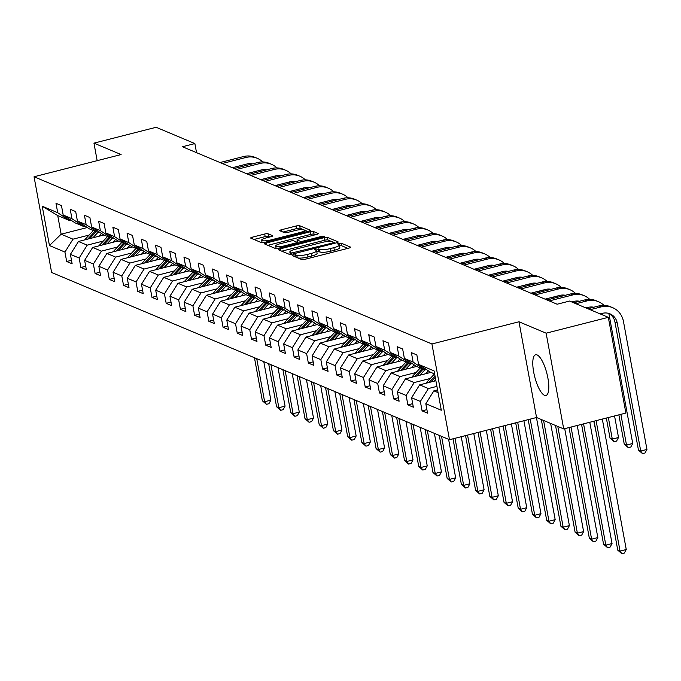 <?xml version="1.0" encoding="UTF-8"?>
<svg xmlns="http://www.w3.org/2000/svg" width="681" height="681" viewBox="0 0 681 681"><rect width="100%" height="100%" fill="white"/><g stroke="black" fill="none" stroke-linecap="round" stroke-linejoin="round"><path stroke-width="1.02" d="M293.264 254.839L292.183 255.545L301.683 259.538A2.639 0.562 -10.4 0 0 305.02 259.291L348.97 248.08A2.639 0.562 -10.4 0 0 350.672 247.229A2.639 0.562 -10.4 0 0 350.511 247.084L341.011 243.091L337.487 243.858L338.823 244.479A8.453 1.788 -10.4 0 1 339.325 244.947A8.453 1.788 -10.4 0 1 333.869 247.671L330.208 248.608A8.453 1.788 -10.4 0 1 319.534 249.399L315.967 249.05L314.775 249.646L316.112 250.267A8.453 1.788 -10.4 0 1 316.614 250.736A8.453 1.788 -10.4 0 1 311.166 253.46L307.506 254.396A8.453 1.788 -10.4 0 1 296.831 255.188L293.264 254.839M544.502 395.295A20.992 6.308 -104.3 0 0 545.983 395.457A20.992 6.308 -104.3 0 0 547.447 375.835A20.992 6.308 -104.3 0 0 537.096 354.937A20.992 6.308 -104.3 0 0 535.606 354.775A20.992 6.308 -104.3 0 0 534.142 374.397A20.992 6.308 -104.3 0 0 544.502 395.295M268.042 233.779A2.639 0.562 -10.4 0 0 264.705 234.017L252.379 237.167A2.639 0.562 -10.4 0 0 250.676 238.018A2.639 0.562 -10.4 0 0 250.829 238.163L261.385 242.598A2.639 0.562 -10.4 0 0 264.722 242.351L308.672 231.148A2.639 0.562 -10.4 0 0 310.374 230.297A2.639 0.562 -10.4 0 0 310.221 230.152L299.666 225.709A2.639 0.562 -10.4 0 0 296.329 225.956L281.432 229.761A2.639 0.562 -10.4 0 0 279.729 230.612A2.639 0.562 -10.4 0 0 279.882 230.757L284.403 232.655A2.639 0.562 -10.4 0 0 287.74 232.408L295.128 230.527A7.065 1.49 -10.4 0 1 304.467 230.255A7.065 1.49 -10.4 0 1 299.912 232.536L270.978 239.916A7.065 1.49 -10.4 0 1 261.632 240.18A7.065 1.49 -10.4 0 1 266.194 237.899L271.012 236.673A2.639 0.562 -10.4 0 0 272.715 235.822A2.639 0.562 -10.4 0 0 272.562 235.677L268.042 233.779L268.518 236.358A2.639 0.562 -10.4 0 0 265.181 236.605L253.945 239.474M121.107 154.561L93.952 143.146L156.136 127.287L194.868 143.572L182.431 146.738L557.152 304.228L569.588 301.053L608.32 317.329L546.136 333.188L518.982 321.772L431.924 343.973L34.05 176.762L121.107 154.561M280.197 248.854A2.639 0.562 -10.4 0 0 278.495 249.706A2.639 0.562 -10.4 0 0 278.648 249.859L289.204 254.294A2.639 0.562 -10.4 0 0 292.541 254.047L336.491 242.836A2.639 0.562 -10.4 0 0 338.193 241.985A2.639 0.562 -10.4 0 0 338.04 241.84L327.484 237.405A2.639 0.562 -10.4 0 0 324.147 237.652L280.197 248.854L280.529 250.642M275.294 248.446L264.739 244.011A2.639 0.562 -10.4 0 1 264.586 243.866A2.639 0.562 -10.4 0 1 266.288 243.015L310.238 231.804A2.639 0.562 -10.4 0 1 313.575 231.557L318.087 233.455A2.639 0.562 -10.4 0 1 318.248 233.6A2.639 0.562 -10.4 0 1 316.546 234.451L298.721 238.997A2.639 0.562 -10.4 0 0 297.018 239.857A2.639 0.562 -10.4 0 0 297.171 240.001L300.168 241.261A2.639 0.562 -10.4 0 0 303.505 241.014L322.062 236.281L324.505 236.205L323.313 236.809L278.631 248.199A2.639 0.562 -10.4 0 1 275.294 248.446M431.924 343.973L449.494 439.705L51.62 272.485L34.05 176.762M71.496 260.278L66.678 261.504L72.143 263.802L70.407 254.362L79.158 258.039L80.894 267.48L86.359 269.778L84.623 260.338L93.374 264.015L95.11 273.456L100.575 275.754L98.847 266.314L107.589 269.982L109.326 279.431L114.791 281.73L113.063 272.281L121.805 275.958L123.542 285.407L129.007 287.705L127.279 278.257L136.021 281.934L137.758 291.383L143.223 293.681L141.495 284.232L150.237 287.91L151.974 297.35L157.439 299.649L155.711 290.208L164.453 293.886L166.19 303.326L171.655 305.624L169.927 296.184L178.669 299.861L180.405 309.302L185.87 311.6L184.142 302.16L192.885 305.837L194.621 315.277L200.086 317.576L198.358 308.135L207.109 311.813L208.837 321.253L214.302 323.552L212.574 314.111L221.325 317.78L223.053 327.229L228.518 329.527L226.79 320.079L235.541 323.756L237.269 333.205L242.742 335.503L241.006 326.054L249.757 329.732L251.485 339.181L256.958 341.479L255.222 332.03L263.973 335.707L265.701 345.148L271.174 347.446L269.438 338.006L278.188 341.683L279.917 351.124L285.39 353.422L283.654 343.982L292.404 347.659L294.132 357.099L299.606 359.398L297.869 349.957L306.62 353.635L308.348 363.075L313.822 365.374L312.085 355.933L320.836 359.611L322.564 369.051L328.038 371.349L326.301 361.9L335.052 365.578L336.78 375.027L342.254 377.325L340.517 367.876L349.268 371.554L350.996 381.002L356.469 383.301L354.733 373.852L363.484 377.529L365.22 386.978L370.685 389.268L368.949 379.828L377.7 383.505L379.436 392.946L384.901 395.244L383.165 385.804L391.915 389.481L393.652 398.921L399.117 401.22L397.381 391.779L406.131 395.457L407.868 404.897L413.333 407.195L411.596 397.755L420.347 401.432L422.084 410.873L427.549 413.171L425.812 403.731L441.305 410.234L434.086 370.915L418.594 364.403L416.866 354.954L411.401 352.656L413.129 362.105L424.978 369.911L416.227 366.242L404.378 358.427L402.65 348.978L397.176 346.68L398.913 356.129L410.762 363.943L402.011 360.266L390.162 352.452L388.434 343.011L382.96 340.713L384.697 350.153L396.546 357.968L387.795 354.29L375.946 346.476L374.218 337.035L368.744 334.737L370.481 344.177L382.33 351.992L373.58 348.314L361.73 340.5L360.002 331.06L354.529 328.761L356.265 338.202L368.115 346.016L359.364 342.339L347.514 334.524L345.786 325.084L340.313 322.785L342.049 332.226L353.899 340.04L345.148 336.363L333.298 328.548L331.57 319.108L326.097 316.81L327.833 326.259L339.683 334.065L330.932 330.387L319.083 322.581L317.355 313.132L311.881 310.834L313.618 320.283L325.467 328.089L316.716 324.411L304.867 316.605L303.139 307.157L297.665 304.858L299.402 314.307L311.251 322.113L302.5 318.444L290.651 310.63L288.923 301.181L283.449 298.891L285.186 308.331L297.035 316.146L288.284 312.468L276.435 304.654L274.698 295.214L269.233 292.915L270.97 302.355L282.819 310.17L274.068 306.493L262.219 298.678L260.482 289.238L255.017 286.939L256.754 296.38L268.603 304.194L259.853 300.517L248.003 292.702L246.267 283.262L240.802 280.964L242.538 290.404L254.388 298.218L245.637 294.541L233.787 286.727L232.051 277.286L226.586 274.988L228.322 284.428L240.172 292.243L231.421 288.565L219.571 280.751L217.835 271.31L212.37 269.012L214.106 278.461L225.956 286.267L217.205 282.589L205.356 274.784L203.619 265.335L198.154 263.036L199.891 272.485L211.74 280.291L202.989 276.614L191.14 268.808L189.403 259.359L183.938 257.06L185.675 266.509L197.524 274.324L188.773 270.646L176.924 262.832L175.187 253.383L169.722 251.093L171.459 260.534L183.3 268.348L174.557 264.671L162.708 256.856L160.971 247.416L155.506 245.117L157.234 254.558L169.084 262.372L160.341 258.695L148.492 250.88L146.755 241.44L141.29 239.142L143.019 248.582L154.868 256.397L146.126 252.719L134.276 244.905L132.54 235.464L127.075 233.166L128.803 242.606L140.652 250.421L131.91 246.743L120.06 238.929L118.324 229.488L112.859 227.19L114.587 236.63L126.436 244.445L117.694 240.768L105.844 232.962L104.108 223.513L98.643 221.214L100.371 230.663L112.22 238.469L103.478 234.792L91.629 226.986L89.892 217.537L84.427 215.239L86.155 224.687L98.004 232.493L89.262 228.825L77.413 221.01L75.676 211.561L70.211 209.263L71.939 218.712L83.789 226.526L75.046 222.849L63.197 215.034L61.46 205.594L55.995 203.296L57.723 212.736L69.573 220.55L57.723 215.571L61.145 234.196L72.995 239.176L89.1 235.073M66.678 261.504L64.942 252.064L49.449 245.552L42.231 206.224L57.723 212.736M63.197 215.034L71.939 218.712M77.413 221.01L86.155 224.687M91.629 226.986L100.371 230.663M105.844 232.962L114.587 236.63M120.06 238.929L128.803 242.606M134.276 244.905L143.019 248.582M148.492 250.88L157.234 254.558M162.708 256.856L171.459 260.534M176.924 262.832L185.675 266.509M191.14 268.808L199.891 272.485M205.356 274.784L214.106 278.461M219.571 280.751L228.322 284.428M233.787 286.727L242.538 290.404M248.003 292.702L256.754 296.38M262.219 298.678L270.97 302.355M276.435 304.654L285.186 308.331M290.651 310.63L299.402 314.307M304.867 316.605L313.618 320.283M319.083 322.581L327.833 326.259M333.298 328.548L342.049 332.226M347.514 334.524L356.265 338.202M361.73 340.5L370.481 344.177M375.946 346.476L384.697 350.153M390.162 352.452L398.913 356.129M404.378 358.427L413.129 362.105M103.316 241.04L87.211 245.151L78.46 241.474L103.921 234.979M85.219 226.16L83.789 226.526M78.46 241.474L70.407 254.362M87.211 245.151L79.158 258.039M117.532 247.016L101.426 251.127L92.676 247.45L118.136 240.955M99.435 232.136L98.004 232.493M92.676 247.45L84.623 260.338M101.426 251.127L93.374 264.015M131.748 252.991L115.642 257.103L106.891 253.426L132.352 246.931M113.65 238.103L112.22 238.469M106.891 253.426L98.847 266.314M115.642 257.103L107.589 269.982M145.964 258.967L129.858 263.079L121.107 259.401L146.568 252.906M127.866 244.079L126.436 244.445M121.107 259.401L113.063 272.281M129.858 263.079L121.805 275.958M160.18 264.943L144.074 269.046L135.323 265.369L160.784 258.882M142.082 250.055L140.652 250.421M135.323 265.369L127.279 278.257M144.074 269.046L136.021 281.934M174.396 270.919L158.29 275.022L149.539 271.344L175 264.858M156.298 256.03L154.868 256.397M149.539 271.344L141.495 284.232M158.29 275.022L150.237 287.91M188.611 276.895L172.506 280.998L163.755 277.32L189.216 270.834M170.514 262.006L169.084 262.372M163.755 277.32L155.711 290.208M172.506 280.998L164.453 293.886M202.827 282.87L186.722 286.973L177.971 283.296L203.432 276.801M184.73 267.982L183.3 268.348M177.971 283.296L169.927 296.184M186.722 286.973L178.669 299.861M217.043 288.838L200.938 292.949L192.187 289.272L217.648 282.777M198.946 273.958L197.524 274.324M192.187 289.272L184.142 302.16M200.938 292.949L192.885 305.837M231.259 294.813L215.153 298.925L206.403 295.248L231.863 288.753M213.162 279.934L211.74 280.291M206.403 295.248L198.358 308.135M215.153 298.925L207.109 311.813M245.475 300.789L229.369 304.901L220.627 301.223L246.079 294.728M227.386 285.901L225.956 286.267M220.627 301.223L212.574 314.111M229.369 304.901L221.325 317.78M259.691 306.765L243.585 310.876L234.843 307.199L260.295 300.704M241.602 291.877L240.172 292.243M234.843 307.199L226.79 320.079M243.585 310.876L235.541 323.756M273.907 312.741L257.801 316.844L249.059 313.166L274.511 306.68M255.818 297.852L254.388 298.218M249.059 313.166L241.006 326.054M257.801 316.844L249.757 329.732M288.123 318.717L272.017 322.82L263.275 319.142L288.727 312.656M270.034 303.828L268.603 304.194M263.275 319.142L255.222 332.03M272.017 322.82L263.973 335.707M302.338 324.692L286.233 328.795L277.49 325.118L302.943 318.631M284.249 309.804L282.819 310.17M277.49 325.118L269.438 338.006M286.233 328.795L278.188 341.683M316.554 330.668L300.449 334.771L291.706 331.094L317.167 324.599M298.465 315.78L297.035 316.146M291.706 331.094L283.654 343.982M300.449 334.771L292.404 347.659M330.77 336.635L314.665 340.747L305.922 337.069L331.383 330.574M312.681 321.755L311.251 322.113M305.922 337.069L297.869 349.957M314.665 340.747L306.62 353.635M344.995 342.611L328.88 346.723L320.138 343.045L345.599 336.55M326.897 327.731L325.467 328.089M320.138 343.045L312.085 355.933M328.88 346.723L320.836 359.611M359.21 348.587L343.105 352.698L334.354 349.021L359.815 342.526M341.113 333.699L339.683 334.065M334.354 349.021L326.301 361.9M343.105 352.698L335.052 365.578M373.426 354.563L357.321 358.666L348.57 354.997L374.031 348.502M355.329 339.674L353.899 340.04M348.57 354.997L340.517 367.876M357.321 358.666L349.268 371.554M387.642 360.538L371.537 364.641L362.786 360.964L388.247 354.478M369.545 345.65L368.115 346.016M362.786 360.964L354.733 373.852M371.537 364.641L363.484 377.529M401.858 366.514L385.752 370.617L377.002 366.94L402.462 360.453M383.761 351.626L382.33 351.992M377.002 366.94L368.949 379.828M385.752 370.617L377.7 383.505M416.074 372.49L399.968 376.593L391.217 372.916L416.678 366.429M397.976 357.602L396.546 357.968M391.217 372.916L383.165 385.804M399.968 376.593L391.915 389.481M430.29 378.466L414.184 382.569L405.433 378.891L430.894 372.396M412.192 363.577L410.762 363.943M405.433 378.891L397.381 391.779M414.184 382.569L406.131 395.457M436.93 386.365L428.4 388.545L419.649 384.867L435.891 380.722M426.408 369.553L424.978 369.911M419.649 384.867L411.596 397.755M428.4 388.545L420.347 401.432M438.07 392.605L433.865 390.843L437.577 389.898M434.657 373.98L430.443 372.209L418.594 364.403M433.865 390.843L425.812 403.731M518.982 321.772L536.551 417.504L563.706 428.919L546.136 333.188M563.706 428.919L625.89 413.061L608.32 317.329M93.952 143.146L97.17 160.665M536.551 417.504L449.494 439.705M196.537 152.672L194.868 143.572M87.296 227.531L61.145 234.196L49.449 245.552M71.003 220.184L69.573 220.55M42.231 206.224L57.723 215.571M72.995 239.176L64.942 252.064M426.902 409.647L422.084 410.873M412.686 403.671L407.868 404.897M398.47 397.695L393.652 398.921M384.254 391.72L379.436 392.946M370.038 385.744L365.22 386.978M355.822 379.768L350.996 381.002M341.607 373.792L336.78 375.027M327.391 367.825L322.564 369.051M313.175 361.849L308.348 363.075M298.959 355.874L294.132 357.099M284.743 349.898L279.917 351.124M270.527 343.922L265.701 345.148M256.303 337.946L251.485 339.181M242.087 331.97L237.269 333.205M227.871 325.995L223.053 327.229M213.655 320.027L208.837 321.253M199.439 314.052L194.621 315.277M185.223 308.076L180.405 309.302M171.008 302.1L166.19 303.326M156.792 296.124L151.974 297.35M142.576 290.149L137.758 291.383M128.36 284.173L123.542 285.407M114.144 278.197L109.326 279.431M99.928 272.23L95.11 273.456M85.712 266.254L80.894 267.48M297.912 257.954A8.453 1.788 -10.4 0 0 307.974 256.984L307.506 254.396M316.614 250.736L317.091 253.323A8.453 1.788 -10.4 0 1 311.643 256.047L307.974 256.984M339.325 244.947L339.802 247.535A8.453 1.788 -10.4 0 1 334.345 250.259L330.685 251.195A8.453 1.788 -10.4 0 1 320.01 251.987L316.767 251.561M347.872 248.361L341.487 245.679L339.478 245.773M331.724 241.576L327.953 239.993A2.639 0.562 -10.4 0 0 324.624 240.24L281.764 251.161M335.392 243.117L333.75 242.427M291.638 253.009L332.549 242.998L333.741 242.402L332.337 241.755A8.453 1.788 -10.4 0 0 321.662 242.538L295.29 249.263A8.453 1.788 -10.4 0 0 289.842 251.996A8.453 1.788 -10.4 0 0 290.344 252.464L291.638 253.009L291.86 254.2M267.854 245.322L310.715 234.392L310.238 231.804M315.448 234.732L314.043 234.145A2.639 0.562 -10.4 0 0 310.715 234.392M297.588 242.249A2.639 0.562 -10.4 0 0 297.486 242.436A2.639 0.562 -10.4 0 0 297.648 242.589L298.78 243.057M280.223 243.713A7.065 1.49 -10.4 0 0 275.669 245.994A7.065 1.49 -10.4 0 0 285.007 245.73L295.205 243.126A2.639 0.562 -10.4 0 0 296.907 242.274A2.639 0.562 -10.4 0 0 296.754 242.13L293.749 240.87A2.639 0.562 -10.4 0 0 290.421 241.117L280.223 243.713M269.923 236.954L268.518 236.358M303.479 229.701L300.134 228.297A2.639 0.562 -10.4 0 0 296.805 228.544L282.998 232.068M307.574 231.429L304.381 230.084M594.087 421.173L617.761 550.154L620.042 551.108L626.256 549.524L602.319 419.07M596.096 420.662L620.042 551.108L621.838 553.713L617.761 550.154M626.256 549.524L624.324 553.074L621.838 553.713M608.865 313.447A13.458 12.513 -67.2 0 1 614.969 322.139L638.455 450.081L640.727 451.043L646.95 449.451L623.473 321.509A20.183 18.77 112.8 0 0 612.636 307.659A20.183 18.77 112.8 0 0 601.255 306.867L590.146 309.693M612.636 307.659L610.355 306.705A20.183 18.77 112.8 0 0 598.974 305.905L587.873 308.74M600.174 313.907L602.438 313.328A13.458 12.513 -67.2 0 1 610.023 313.864A13.458 12.513 -67.2 0 1 617.25 323.1L640.727 451.043L642.532 453.64L638.455 450.081M646.95 449.451L645.018 453.001L642.532 453.64M434.086 381.181L435.661 379.496M425.983 383.25A7.133 6.631 -67.2 0 1 426.808 382.186L434.521 373.929M430.928 381.99L435.27 377.342M435.023 375.972L428.928 382.501M581.557 424.365L603.545 544.179L605.826 545.132L612.04 543.549L589.78 422.271M583.566 423.854L605.826 545.132L607.622 547.737L603.545 544.179M612.04 543.549L610.108 547.098L607.622 547.737M425.77 373.707L428.332 370.958A17.093 15.893 -67.2 0 1 428.417 370.873M419.871 375.205L424.859 369.868M411.767 377.274A7.133 6.631 -67.2 0 1 412.592 376.21L420.305 367.953M416.712 376.014L423.131 369.136M422.033 368.676L414.712 376.525M569.027 427.566L589.329 538.203L591.61 539.156L597.824 537.573L577.25 425.463M571.036 427.047L591.61 539.156L593.406 541.761L589.329 538.203M597.824 537.573L595.892 541.123L593.406 541.761M603.902 305.335A20.183 18.77 112.8 0 0 598.42 301.683A20.183 18.77 112.8 0 0 587.039 300.891L575.93 303.717M598.42 301.683L596.139 300.73A20.183 18.77 112.8 0 0 584.758 299.929L573.657 302.764M585.958 307.931L588.222 307.361A13.458 12.513 -67.2 0 1 593.747 307.242M601.8 313.498A13.458 12.513 -67.2 0 1 602.404 314.843M618.867 414.857L624.239 444.106L626.511 445.068L632.734 443.476L609.248 315.541A20.183 18.77 112.8 0 0 608.737 313.413M620.876 414.337L626.511 445.068L628.316 447.664L624.239 444.106M632.734 443.476L630.802 447.034L628.316 447.664M589.686 299.359A20.183 18.77 112.8 0 0 584.204 295.707A20.183 18.77 112.8 0 0 572.823 294.916L549.278 300.917M584.204 295.707L581.923 294.754A20.183 18.77 112.8 0 0 570.542 293.954L547.005 299.963M571.742 301.964L574.006 301.385A13.458 12.513 -67.2 0 1 579.531 301.266M587.584 307.523A13.458 12.513 -67.2 0 1 588.112 308.68M606.337 418.049L610.023 438.13L612.296 439.092L618.518 437.5L614.56 415.946M608.346 417.538L612.296 439.092L614.1 441.688L610.023 438.13M618.518 437.5L616.586 441.058L614.1 441.688M411.554 367.731L414.116 364.982A17.093 15.893 -67.2 0 1 414.201 364.897M405.655 369.238L410.643 363.892M397.551 371.298A7.133 6.631 -67.2 0 1 398.376 370.234L406.089 361.977M402.497 370.038L408.915 363.16M407.817 362.701L400.496 370.549M555.526 425.48L575.113 532.227L577.394 533.18L583.608 531.597L564.719 428.664M557.799 426.434L577.394 533.18L579.19 535.785L575.113 532.227M583.608 531.597L581.676 535.147L579.19 535.785M397.338 361.756L399.9 359.006A17.093 15.893 -67.2 0 1 399.985 358.921M391.439 363.262L396.427 357.917M383.335 365.331A7.133 6.631 -67.2 0 1 384.161 364.258L391.873 356.001M388.281 364.063L394.699 357.185M393.601 356.725L386.28 364.573M541.31 419.505L560.897 526.251L563.178 527.213L569.393 525.621L550.64 423.429M543.583 420.458L563.178 527.213L564.975 529.809L560.897 526.251M569.393 525.621L567.46 529.18L564.975 529.809M383.122 355.78L385.684 353.039A17.093 15.893 -67.2 0 1 385.769 352.945M377.223 357.287L382.211 351.941M369.119 359.355A7.133 6.631 -67.2 0 1 369.945 358.291L377.657 350.025M374.065 358.095L380.483 351.217M379.385 350.758L372.064 358.598M528.209 419.632L546.681 520.275L548.963 521.237L555.177 519.646L536.441 417.53M530.218 419.121L548.963 521.237L550.759 523.834L546.681 520.275M555.177 519.646L553.244 523.204L550.759 523.834M575.471 293.383A20.183 18.77 112.8 0 0 569.988 289.74A20.183 18.77 112.8 0 0 558.599 288.94L535.062 294.941M569.988 289.74L567.707 288.778A20.183 18.77 112.8 0 0 556.326 287.986L532.789 293.988M545.089 299.155L559.791 295.409A13.458 12.513 -67.2 0 1 565.315 295.29M573.368 301.547A13.458 12.513 -67.2 0 1 573.896 302.704M593.798 421.241L596.13 432.299M561.255 287.416A20.183 18.77 112.8 0 0 555.773 283.764A20.183 18.77 112.8 0 0 544.383 282.964L520.846 288.965M555.773 283.764L553.491 282.802A20.183 18.77 112.8 0 0 542.11 282.011L518.573 288.012M530.874 293.179L545.575 289.434A13.458 12.513 -67.2 0 1 551.099 289.314M559.152 295.571A13.458 12.513 -67.2 0 1 559.68 296.729M557.484 295.997A13.458 12.513 -67.2 0 1 557.867 297.188M581.268 424.442L581.914 426.323M547.039 281.44A20.183 18.77 112.8 0 0 541.548 277.788A20.183 18.77 112.8 0 0 530.167 276.988L506.63 282.99M541.548 277.788L539.275 276.826A20.183 18.77 112.8 0 0 527.894 276.035L504.349 282.036M516.658 287.203L531.359 283.458A13.458 12.513 -67.2 0 1 536.883 283.339M544.936 289.595A13.458 12.513 -67.2 0 1 545.464 290.753M543.268 290.021A13.458 12.513 -67.2 0 1 543.651 291.213M547.158 298.627L547.388 299.861M553.602 298.278L553.381 297.044M532.823 275.464A20.183 18.77 112.8 0 0 527.332 271.813A20.183 18.77 112.8 0 0 515.951 271.012L492.414 277.022M527.332 271.813L525.06 270.859A20.183 18.77 112.8 0 0 513.678 270.059L490.133 276.06M502.442 281.236L517.143 277.482A13.458 12.513 -67.2 0 1 522.668 277.363M530.72 283.619A13.458 12.513 -67.2 0 1 531.248 284.777M529.052 284.045A13.458 12.513 -67.2 0 1 529.435 285.237M532.942 292.651L533.172 293.886M539.386 292.302L539.165 291.068M518.607 269.489A20.183 18.77 112.8 0 0 513.116 265.837A20.183 18.77 112.8 0 0 501.735 265.045L478.198 271.047M513.116 265.837L510.844 264.883A20.183 18.77 112.8 0 0 499.462 264.083L475.917 270.085M488.226 275.26L502.927 271.506A13.458 12.513 -67.2 0 1 508.452 271.387M516.504 277.644A13.458 12.513 -67.2 0 1 517.032 278.801M514.836 278.069A13.458 12.513 -67.2 0 1 515.219 279.261M518.726 286.675L518.956 287.91M525.17 286.326L524.949 285.092M504.391 263.513A20.183 18.77 112.8 0 0 498.901 259.861A20.183 18.77 112.8 0 0 487.519 259.069L463.982 265.071M498.901 259.861L496.628 258.908A20.183 18.77 112.8 0 0 485.247 258.108L461.701 264.109M474.01 269.284L488.711 265.539A13.458 12.513 -67.2 0 1 494.236 265.42M502.289 271.668A13.458 12.513 -67.2 0 1 502.816 272.826M500.62 272.094A13.458 12.513 -67.2 0 1 501.003 273.285M504.51 280.708L504.74 281.934M510.954 280.351L510.733 279.116M490.175 257.537A20.183 18.77 112.8 0 0 484.685 253.885A20.183 18.77 112.8 0 0 473.304 253.094L449.766 259.095M484.685 253.885L482.412 252.932A20.183 18.77 112.8 0 0 471.031 252.132L447.485 258.133M459.794 263.309L474.495 259.563A13.458 12.513 -67.2 0 1 480.02 259.444M488.073 265.701A13.458 12.513 -67.2 0 1 488.6 266.85M486.404 266.118A13.458 12.513 -67.2 0 1 486.787 267.318M490.294 274.732L490.524 275.958M496.738 274.375L496.517 273.141M475.959 251.561A20.183 18.77 112.8 0 0 470.469 247.918A20.183 18.77 112.8 0 0 459.088 247.118L435.551 253.119M470.469 247.918L468.196 246.956A20.183 18.77 112.8 0 0 456.815 246.156L433.269 252.166M445.578 257.333L460.279 253.587A13.458 12.513 -67.2 0 1 465.804 253.468M473.857 259.725A13.458 12.513 -67.2 0 1 474.385 260.883M472.188 260.151A13.458 12.513 -67.2 0 1 472.571 261.342M476.079 268.757L476.308 269.991M482.523 268.399L482.301 267.173M461.744 245.586A20.183 18.77 112.8 0 0 456.253 241.942A20.183 18.77 112.8 0 0 444.872 241.142L421.335 247.143M456.253 241.942L453.98 240.98A20.183 18.77 112.8 0 0 442.599 240.189L419.053 246.19M431.362 251.357L446.064 247.612A13.458 12.513 -67.2 0 1 451.588 247.492M459.641 253.749A13.458 12.513 -67.2 0 1 460.169 254.907M457.972 254.175A13.458 12.513 -67.2 0 1 458.356 255.366M461.863 262.781L462.093 264.015M468.307 262.423L468.085 261.198M447.528 239.618A20.183 18.77 112.8 0 0 442.037 235.966A20.183 18.77 112.8 0 0 430.656 235.166L407.119 241.168M442.037 235.966L439.764 235.005A20.183 18.77 112.8 0 0 428.383 234.213L404.837 240.214M417.147 245.381L431.848 241.636A13.458 12.513 -67.2 0 1 437.372 241.517M445.425 247.773A13.458 12.513 -67.2 0 1 445.953 248.931M443.757 248.199A13.458 12.513 -67.2 0 1 444.14 249.391M447.647 256.805L447.877 258.039M454.091 256.456L453.869 255.222M433.312 233.643A20.183 18.77 112.8 0 0 427.821 229.991A20.183 18.77 112.8 0 0 416.44 229.191L392.903 235.192M427.821 229.991L425.548 229.029A20.183 18.77 112.8 0 0 414.159 228.237L390.622 234.238M402.931 239.406L417.632 235.66A13.458 12.513 -67.2 0 1 423.156 235.541M431.209 241.798A13.458 12.513 -67.2 0 1 431.737 242.955M429.541 242.223A13.458 12.513 -67.2 0 1 429.924 243.415M433.431 250.829L433.661 252.064M439.875 250.48L439.654 249.246M419.096 227.667A20.183 18.77 112.8 0 0 413.605 224.015A20.183 18.77 112.8 0 0 402.224 223.215L378.687 229.225M413.605 224.015L411.333 223.062A20.183 18.77 112.8 0 0 399.943 222.261L376.406 228.263M388.715 233.438L403.416 229.684A13.458 12.513 -67.2 0 1 408.94 229.565M416.993 235.822A13.458 12.513 -67.2 0 1 417.521 236.979M415.325 236.247A13.458 12.513 -67.2 0 1 415.708 237.439M419.215 244.854L419.445 246.088M425.659 244.505L425.438 243.27M404.88 221.691A20.183 18.77 112.8 0 0 399.389 218.039A20.183 18.77 112.8 0 0 388.008 217.248L364.471 223.249M399.389 218.039L397.108 217.086A20.183 18.77 112.8 0 0 385.727 216.286L362.19 222.287M374.499 227.463L389.2 223.708A13.458 12.513 -67.2 0 1 394.716 223.598M402.777 229.846A13.458 12.513 -67.2 0 1 403.305 231.004M401.109 230.272A13.458 12.513 -67.2 0 1 401.492 231.463M404.999 238.878L405.229 240.112M411.443 238.529L411.213 237.294M390.664 215.715A20.183 18.77 112.8 0 0 385.174 212.063A20.183 18.77 112.8 0 0 373.792 211.272L350.255 217.273M385.174 212.063L382.892 211.11A20.183 18.77 112.8 0 0 371.511 210.31L347.974 216.311M360.283 221.487L374.976 217.741A13.458 12.513 -67.2 0 1 380.5 217.622M388.562 223.87A13.458 12.513 -67.2 0 1 389.081 225.028M386.893 224.296A13.458 12.513 -67.2 0 1 387.276 225.496M390.783 232.911L391.013 234.136M397.227 232.553L396.997 231.319M376.448 209.739A20.183 18.77 112.8 0 0 370.958 206.088A20.183 18.77 112.8 0 0 359.577 205.296L336.039 211.297M370.958 206.088L368.676 205.134A20.183 18.77 112.8 0 0 357.295 204.334L333.758 210.335M346.067 215.511L360.76 211.765A13.458 12.513 -67.2 0 1 366.284 211.646M374.346 217.903A13.458 12.513 -67.2 0 1 374.865 219.052M372.677 218.329A13.458 12.513 -67.2 0 1 373.06 219.52M376.567 226.935L376.789 228.169M383.011 226.577L382.782 225.343M362.232 203.764A20.183 18.77 112.8 0 0 356.742 200.12A20.183 18.77 112.8 0 0 345.361 199.32L321.824 205.321M356.742 200.12L354.46 199.158A20.183 18.77 112.8 0 0 343.079 198.358L319.542 204.368M331.851 209.535L346.544 205.79A13.458 12.513 -67.2 0 1 352.068 205.671M360.13 211.927A13.458 12.513 -67.2 0 1 360.649 213.085M358.461 212.353A13.458 12.513 -67.2 0 1 358.844 213.545M362.352 220.959L362.573 222.193M368.796 220.601L368.566 219.376M348.017 197.788A20.183 18.77 112.8 0 0 342.526 194.145A20.183 18.77 112.8 0 0 331.145 193.344L307.608 199.346M342.526 194.145L340.245 193.183A20.183 18.77 112.8 0 0 328.863 192.391L305.326 198.392M317.635 203.559L332.328 199.814A13.458 12.513 -67.2 0 1 337.853 199.695M345.914 205.951A13.458 12.513 -67.2 0 1 346.433 207.109M344.245 206.377A13.458 12.513 -67.2 0 1 344.629 207.569M348.136 214.983L348.357 216.218M354.58 214.634L354.35 213.4M333.801 191.821A20.183 18.77 112.8 0 0 328.31 188.169A20.183 18.77 112.8 0 0 316.929 187.369L293.392 193.37M328.31 188.169L326.029 187.207A20.183 18.77 112.8 0 0 314.648 186.415L291.11 192.417M303.42 197.584L318.112 193.838A13.458 12.513 -67.2 0 1 323.637 193.719M331.698 199.976A13.458 12.513 -67.2 0 1 332.217 201.133M330.03 200.401A13.458 12.513 -67.2 0 1 330.413 201.593M333.92 209.007L334.141 210.242M340.364 208.658L340.134 207.424M319.585 185.845A20.183 18.77 112.8 0 0 314.094 182.193A20.183 18.77 112.8 0 0 302.713 181.393L279.176 187.394M314.094 182.193L311.813 181.231A20.183 18.77 112.8 0 0 300.432 180.439L276.895 186.441M289.195 191.616L303.896 187.862A13.458 12.513 -67.2 0 1 309.421 187.743M317.482 194A13.458 12.513 -67.2 0 1 318.001 195.158M315.814 194.425A13.458 12.513 -67.2 0 1 316.197 195.617M319.704 203.032L319.925 204.266M326.148 202.683L325.918 201.448M368.906 349.804L371.468 347.063A17.093 15.893 -67.2 0 1 371.554 346.978M363.007 351.311L367.995 345.965M354.903 353.379A7.133 6.631 -67.2 0 1 355.729 352.315L363.441 344.05M359.849 352.12L366.267 345.241M365.169 344.782L357.848 352.63M515.679 422.824L532.465 514.3L534.747 515.262L540.961 513.678L523.902 420.73M517.688 422.314L534.747 515.262L536.543 517.858L532.465 514.3M540.961 513.678L539.029 517.228L536.543 517.858M354.69 343.837L357.253 341.087A17.093 15.893 -67.2 0 1 357.329 341.002M348.791 345.335L353.779 339.989M340.687 347.404A7.133 6.631 -67.2 0 1 341.513 346.34L349.225 338.074M345.633 346.144L352.051 339.266M350.953 338.806L343.633 346.655M503.14 426.025L518.25 508.324L520.531 509.286L526.745 507.703L511.371 423.922M505.149 425.514L520.531 509.286L522.327 511.882L518.25 508.324M526.745 507.703L524.813 511.252L522.327 511.882M340.474 337.861L343.037 335.112A17.093 15.893 -67.2 0 1 343.113 335.026M334.575 339.359L339.564 334.013M326.471 341.428A7.133 6.631 -67.2 0 1 327.297 340.364L335.009 332.098M331.417 340.168L337.836 333.29M336.737 332.83L329.417 340.679M490.609 429.217L504.034 502.357L506.315 503.31L512.529 501.727L498.841 427.123M492.618 428.707L506.315 503.31L508.111 505.915L504.034 502.357M512.529 501.727L510.597 505.276L508.111 505.915M326.259 331.885L328.821 329.136A17.093 15.893 -67.2 0 1 328.897 329.051M320.359 333.384L325.348 328.046M312.256 335.452A7.133 6.631 -67.2 0 1 313.081 334.388L320.794 326.131M317.201 334.192L323.62 327.314M322.522 326.854L315.201 334.703M478.079 432.418L489.818 496.381L492.099 497.334L498.313 495.751L486.302 430.315M480.088 431.899L492.099 497.334L493.895 499.939L489.818 496.381M498.313 495.751L496.381 499.301L493.895 499.939M312.043 325.91L314.605 323.16A17.093 15.893 -67.2 0 1 314.682 323.075M306.144 327.408L311.132 322.07M298.04 329.476A7.133 6.631 -67.2 0 1 298.865 328.412L306.578 320.155M302.985 328.216L309.404 321.338M308.306 320.879L300.985 328.727M465.54 435.61L475.602 490.405L477.875 491.359L484.097 489.775L473.772 433.516M467.549 435.099L477.875 491.359L479.679 493.963L475.602 490.405M484.097 489.775L482.165 493.325L479.679 493.963M297.827 319.934L300.389 317.184A17.093 15.893 -67.2 0 1 300.466 317.099M291.928 321.441L296.916 316.095M283.824 323.501A7.133 6.631 -67.2 0 1 284.649 322.436L292.362 314.179M288.77 322.241L295.188 315.363M294.09 314.903L286.769 322.751M453.01 438.802L461.386 484.429L463.659 485.383L469.881 483.799L461.241 436.708M455.019 438.292L463.659 485.383L465.463 487.988L461.386 484.429M469.881 483.799L467.949 487.349L465.463 487.988M283.611 313.958L286.173 311.208A17.093 15.893 -67.2 0 1 286.25 311.123M277.712 315.465L282.7 310.119M269.608 317.533A7.133 6.631 -67.2 0 1 270.434 316.461L278.146 308.204M274.545 316.273L280.972 309.387M279.874 308.927L272.553 316.776M439.271 435.406L447.17 478.454L449.443 479.415L455.666 477.824L448.6 439.33M441.543 436.368L449.443 479.415L451.248 482.012L447.17 478.454M455.666 477.824L453.733 481.382L451.248 482.012M269.395 307.982L271.957 305.241A17.093 15.893 -67.2 0 1 272.034 305.148M263.496 309.489L268.484 304.143M255.392 311.558A7.133 6.631 -67.2 0 1 256.218 310.493L263.93 302.228M260.329 310.298L266.756 303.42M265.658 302.96L258.337 310.8M425.055 429.43L432.954 472.478L435.227 473.44L441.45 471.848L434.384 433.354M427.327 430.392L435.227 473.44L437.032 476.036L432.954 472.478M441.45 471.848L439.517 475.406L437.032 476.036M255.179 302.006L257.741 299.265A17.093 15.893 -67.2 0 1 257.818 299.18M249.28 303.513L254.268 298.167M241.176 305.582A7.133 6.631 -67.2 0 1 242.002 304.518L249.714 296.252M246.113 304.322L252.532 297.444M251.442 296.984L244.121 304.833M410.839 423.454L418.738 466.502L421.011 467.464L427.234 465.881L420.168 427.379M413.112 424.416L421.011 467.464L422.816 470.06L418.738 466.502M427.234 465.881L425.302 469.43L422.816 470.06M240.955 296.039L243.526 293.29A17.093 15.893 -67.2 0 1 243.602 293.205M235.064 297.537L240.052 292.192M226.96 299.606A7.133 6.631 -67.2 0 1 227.786 298.542L235.498 290.276M231.898 298.346L238.316 291.468M237.226 291.008L229.906 298.857M396.623 417.487L404.523 460.526L406.795 461.488L413.018 459.905L405.953 421.403M398.896 418.44L406.795 461.488L408.6 464.084L404.523 460.526M413.018 459.905L411.086 463.455L408.6 464.084M226.739 290.063L229.31 287.314A17.093 15.893 -67.2 0 1 229.386 287.229M220.848 291.562L225.837 286.216M212.744 293.63A7.133 6.631 -67.2 0 1 213.57 292.566L221.282 284.309M217.682 292.37L224.1 285.492M223.01 285.033L215.69 292.881M382.407 411.511L390.307 454.559L392.579 455.512L398.802 453.929L391.737 415.427M384.68 412.465L392.579 455.512L394.384 458.117L390.307 454.559M398.802 453.929L396.87 457.479L394.384 458.117M212.523 284.088L215.094 281.338A17.093 15.893 -67.2 0 1 215.17 281.253M206.632 285.586L211.621 280.249M198.529 287.654A7.133 6.631 -67.2 0 1 199.354 286.59L207.058 278.333M203.466 286.395L209.884 279.516M208.795 279.057L201.474 286.905M368.183 405.535L376.091 448.583L378.364 449.537L384.586 447.953L377.521 409.451M370.464 406.489L378.364 449.537L380.168 452.141L376.091 448.583M384.586 447.953L382.654 451.503L380.168 452.141M198.307 278.112L200.878 275.362A17.093 15.893 -67.2 0 1 200.955 275.277M192.417 279.619L197.405 274.273M184.313 281.679A7.133 6.631 -67.2 0 1 185.138 280.615L192.842 272.357M189.25 280.419L195.668 273.541M194.579 273.081L187.258 280.93M353.967 399.56L361.875 442.607L364.148 443.561L370.37 441.978L363.305 403.484M356.248 400.513L364.148 443.561L365.952 446.166L361.875 442.607M370.37 441.978L368.438 445.527L365.952 446.166M184.091 272.136L186.662 269.387A17.093 15.893 -67.2 0 1 186.739 269.301M178.201 273.643L183.189 268.297M170.088 275.703A7.133 6.631 -67.2 0 1 170.922 274.639L178.626 266.382M175.034 274.443L181.452 267.565M180.363 267.105L173.042 274.954M339.751 393.584L347.659 436.632L349.932 437.585L356.154 436.002L349.089 397.508M342.032 394.546L349.932 437.585L351.736 440.19L347.659 436.632M356.154 436.002L354.222 439.551L351.736 440.19M169.875 266.16L172.438 263.411A17.093 15.893 -67.2 0 1 172.523 263.326M163.985 267.667L168.973 262.321M155.872 269.736A7.133 6.631 -67.2 0 1 156.707 268.663L164.41 260.406M160.818 268.476L167.237 261.598M166.147 261.138L158.826 268.978M325.535 387.608L333.435 430.656L335.716 431.618L341.939 430.026L334.873 391.532M327.816 388.57L335.716 431.618L337.521 434.214L333.435 430.656M341.939 430.026L340.006 433.584L337.521 434.214M155.66 260.185L158.222 257.444A17.093 15.893 -67.2 0 1 158.307 257.35M149.769 261.691L154.757 256.345M141.657 263.76A7.133 6.631 -67.2 0 1 142.491 262.696L150.195 254.43M146.602 262.5L153.021 255.622M151.931 255.162L144.602 263.011M311.319 381.632L319.219 424.68L321.5 425.642L327.723 424.05L320.657 385.557M313.6 382.594L321.5 425.642L323.296 428.238L319.219 424.68M327.723 424.05L325.79 427.608L323.296 428.238M141.444 254.209L144.006 251.468A17.093 15.893 -67.2 0 1 144.091 251.383M135.553 255.715L140.541 250.37M127.441 257.784A7.133 6.631 -67.2 0 1 128.275 256.72L135.979 248.454M132.386 256.524L138.805 249.646M137.715 249.186L130.386 257.035M297.103 375.657L305.003 418.704L307.284 419.666L313.507 418.083L306.441 379.581M299.385 376.619L307.284 419.666L309.08 422.263L305.003 418.704M313.507 418.083L311.575 421.633L309.08 422.263M127.228 248.242L129.79 245.492A17.093 15.893 -67.2 0 1 129.875 245.407M121.337 249.74L126.325 244.394M113.225 251.808A7.133 6.631 -67.2 0 1 114.059 250.744L121.763 242.479M118.171 250.548L124.589 243.67M123.499 243.211L116.17 251.059M282.887 369.689L290.787 412.737L293.068 413.69L299.291 412.107L292.217 373.605M285.169 370.643L293.068 413.69L294.864 416.295L290.787 412.737M299.291 412.107L297.359 415.657L294.864 416.295M113.012 242.266L115.574 239.516A17.093 15.893 -67.2 0 1 115.659 239.431M107.121 243.764L112.11 238.427M99.009 245.832A7.133 6.631 -67.2 0 1 99.843 244.768L107.547 236.511M103.955 244.573L110.373 237.695M109.283 237.235L101.954 245.083M268.672 363.714L276.571 406.761L278.852 407.715L285.067 406.131L278.001 367.629M270.953 364.667L278.852 407.715L280.649 410.32L276.571 406.761M285.067 406.131L283.143 409.681L280.649 410.32M98.796 236.29L101.358 233.54A17.093 15.893 -67.2 0 1 101.443 233.455M92.905 237.788L97.885 232.451M84.793 239.857A7.133 6.631 -67.2 0 1 85.627 238.793L93.331 230.536M89.739 238.597L96.157 231.719M95.068 231.259L87.738 239.108M254.456 357.738L262.355 400.786L264.637 401.739L270.851 400.156L263.785 361.662M256.737 358.691L264.637 401.739L266.433 404.344L262.355 400.786M270.851 400.156L268.927 403.705L266.433 404.344M305.369 179.869A20.183 18.77 112.8 0 0 299.878 176.217A20.183 18.77 112.8 0 0 288.497 175.417L264.96 181.427M299.878 176.217L297.597 175.264A20.183 18.77 112.8 0 0 286.216 174.464L262.679 180.465M274.979 185.641L289.68 181.887A13.458 12.513 -67.2 0 1 295.205 181.767M303.266 188.024A13.458 12.513 -67.2 0 1 303.786 189.182M301.598 188.45A13.458 12.513 -67.2 0 1 301.981 189.641M305.488 197.056L305.709 198.29M311.932 196.707L311.702 195.473M291.153 173.893A20.183 18.77 112.8 0 0 285.662 170.241A20.183 18.77 112.8 0 0 274.281 169.45L250.736 175.451M285.662 170.241L283.381 169.288A20.183 18.77 112.8 0 0 272 168.488L248.463 174.489M260.763 179.665L275.464 175.911A13.458 12.513 -67.2 0 1 280.989 175.8M289.05 182.048A13.458 12.513 -67.2 0 1 289.57 183.206M287.382 182.474A13.458 12.513 -67.2 0 1 287.765 183.666M291.272 191.08L291.494 192.314M297.716 190.731L297.486 189.497M276.937 167.918A20.183 18.77 112.8 0 0 271.447 164.266A20.183 18.77 112.8 0 0 260.065 163.474L236.52 169.475M271.447 164.266L269.165 163.312A20.183 18.77 112.8 0 0 257.784 162.512L234.247 168.513M246.548 173.689L261.249 169.944A13.458 12.513 -67.2 0 1 266.773 169.824M274.835 176.073A13.458 12.513 -67.2 0 1 275.354 177.23M273.166 176.498A13.458 12.513 -67.2 0 1 273.549 177.698M277.056 185.113L277.278 186.339M283.5 184.755L283.27 183.521M262.721 161.942A20.183 18.77 112.8 0 0 257.231 158.29A20.183 18.77 112.8 0 0 245.85 157.498L222.304 163.5M257.231 158.29L254.949 157.337A20.183 18.77 112.8 0 0 243.568 156.536L220.031 162.538M232.332 167.713L247.033 163.968A13.458 12.513 -67.2 0 1 252.557 163.849M260.619 170.105A13.458 12.513 -67.2 0 1 261.138 171.254M258.95 170.531A13.458 12.513 -67.2 0 1 259.333 171.723M262.84 179.137L263.062 180.371M269.284 178.78L269.055 177.545M297.291 257.69L296.831 255.188M311.643 256.047L311.166 253.46M318.776 251.468L318.308 248.88M320.01 251.987L319.534 249.399M330.685 251.195L330.208 248.608M334.345 250.259L333.869 247.671M341.487 245.679L341.011 243.091M296.056 257.171L295.597 254.668M324.624 240.24L324.147 237.652M327.953 239.993L327.484 237.405M294.124 253.638L293.971 252.83M332.703 243.807L332.549 242.998M333.86 243.509L333.681 242.538M290.693 254.362L290.344 252.464M266.62 244.794L266.288 243.015M314.043 234.145L313.575 231.557M297.648 242.589L297.171 240.001M300.423 242.64L300.168 241.261M303.649 241.823L303.505 241.014M322.207 237.09L322.062 236.281M285.16 246.539L285.007 245.73M295.35 243.934L295.205 243.126M271.123 240.716L270.978 239.916M300.057 233.345L299.912 232.536M281.764 231.54L281.432 229.761M296.805 228.544L296.329 225.956M300.134 228.297L299.666 225.709M252.711 238.954L252.379 237.167M265.181 236.605L264.705 234.017M601.255 306.867L598.974 305.905M617.25 323.1L614.969 322.139M426.808 382.186L428.077 382.713M412.592 376.21L413.861 376.746M587.039 300.891L584.758 299.929M572.823 294.916L570.542 293.954M398.376 370.234L399.645 370.77M384.161 364.258L385.429 364.795M369.945 358.291L371.213 358.819M558.599 288.94L556.326 287.986M544.383 282.964L542.11 282.011M530.167 276.988L527.894 276.035M515.951 271.012L513.678 270.059M501.735 265.045L499.462 264.083M487.519 259.069L485.247 258.108M473.304 253.094L471.031 252.132M459.088 247.118L456.815 246.156M444.872 241.142L442.599 240.189M430.656 235.166L428.383 234.213M416.44 229.191L414.159 228.237M402.224 223.215L399.943 222.261M388.008 217.248L385.727 216.286M373.792 211.272L371.511 210.31M359.577 205.296L357.295 204.334M345.361 199.32L343.079 198.358M331.145 193.344L328.863 192.391M316.929 187.369L314.648 186.415M302.713 181.393L300.432 180.439M355.729 352.315L356.997 352.843M341.513 346.34L342.781 346.867M327.297 340.364L328.565 340.892M313.081 334.388L314.35 334.916M298.865 328.412L300.134 328.949M284.649 322.436L285.918 322.973M270.434 316.461L271.702 316.997M256.218 310.493L257.486 311.021M242.002 304.518L243.27 305.045M227.786 298.542L229.054 299.07M213.57 292.566L214.838 293.094M199.354 286.59L200.614 287.127M185.138 280.615L186.398 281.151M170.922 274.639L172.182 275.175M156.707 268.663L157.966 269.199M142.491 262.696L143.751 263.224M128.275 256.72L129.535 257.248M114.059 250.744L115.319 251.272M99.843 244.768L101.103 245.296M85.627 238.793L86.887 239.329M288.497 175.417L286.216 174.464M274.281 169.45L272 168.488M260.065 163.474L257.784 162.512M245.85 157.498L243.568 156.536M333.945 243.492L333.741 242.402M290.285 254.388L289.842 251.996M297.486 242.436L297.018 239.857M276.137 248.548L275.669 245.994M297.129 243.483L296.907 242.274M262.1 242.7L261.632 240.18M304.816 232.127L304.467 230.255"/></g></svg>
